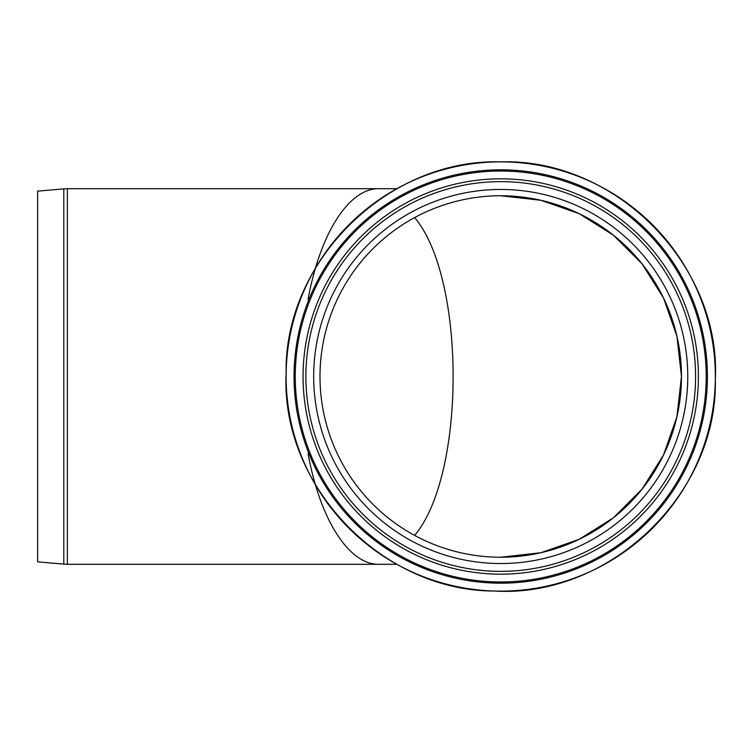 <?xml version="1.0" encoding="UTF-8"?>
<svg xmlns="http://www.w3.org/2000/svg" width="753" height="753" viewBox="0 0 753 753"><rect width="100%" height="100%" fill="white"/><g stroke="black" fill="none" stroke-linecap="round" stroke-linejoin="round"><path stroke-width="1.13" d="M500.726 195.761L540.946 200.298L579.142 213.664L613.413 235.2L642.036 263.814L663.562 298.084L676.928 336.28L681.465 376.5L676.928 416.72L663.562 454.916L642.036 489.186L613.413 517.8L579.142 539.336L540.946 552.702L500.726 557.239A180.739 180.739 0 0 1 319.997 376.5A180.739 180.739 0 0 1 500.726 195.761A180.739 180.739 0 0 1 681.465 376.5A180.739 180.739 0 0 1 500.726 557.239M396.822 188.702L378.985 188.702C349.053 188.09 320.166 233.129 308.081 299.242C320.166 233.129 349.053 188.09 378.985 188.702L67.365 188.702A40.944 40.944 0 0 0 63.798 188.862L63.798 564.138L67.365 564.298L67.365 188.702M67.365 564.298L378.985 564.298C349.053 564.91 320.166 519.871 308.081 453.767C320.166 519.871 349.053 564.91 378.985 564.298L396.831 564.298M414.639 217.589C465.938 278.309 465.938 474.691 414.639 535.411C465.938 474.691 465.938 278.309 414.639 217.589M63.798 564.138L37.65 561.851L37.65 191.149L63.798 188.862M303.054 376.5A197.681 197.681 0 0 1 599.567 205.305A197.681 197.681 0 0 1 599.567 547.695A197.681 197.681 0 0 1 303.054 376.5M305.878 376.5A194.858 194.858 0 0 1 500.726 181.642A194.858 194.858 0 0 1 695.584 376.5A194.858 194.858 0 0 1 500.726 571.358A194.858 194.858 0 0 1 305.878 376.5A194.858 194.858 0 0 1 500.726 181.642A194.858 194.858 0 0 1 695.584 376.5A194.858 194.858 0 0 1 500.726 571.358A194.858 194.858 0 0 1 305.878 376.5M297.736 306.819A214.624 214.624 0 0 0 295.647 439.771M373.959 549.681A214.624 214.624 0 0 0 443.103 583.236M545.454 586.408A214.624 214.624 0 0 0 617.272 556.721M702.229 450.379A214.624 214.624 0 0 0 704.45 308.984M622.882 200.034A214.624 214.624 0 0 0 552.024 168.098M449.626 168.051A214.624 214.624 0 0 0 379.456 199.423M500.726 161.876A214.624 214.624 0 0 0 286.102 376.5A214.624 214.624 0 0 0 500.726 591.124A214.624 214.624 0 0 0 715.35 376.5A214.624 214.624 0 0 0 500.726 161.876A214.624 214.624 0 0 0 286.102 376.5A214.624 214.624 0 0 0 500.726 591.124A214.624 214.624 0 0 0 715.35 376.5A214.624 214.624 0 0 0 500.726 161.876C388.049 158.422 283.975 260.999 286.14 373.13C280.455 485.139 381.253 590.926 493.987 591.02C608.951 598.324 717.731 494.382 715.322 379.87C721.327 265.489 615.869 158.186 500.726 161.876M295.261 376.5A205.465 205.465 0 0 0 603.464 554.443A205.465 205.465 0 0 0 603.464 198.557A205.465 205.465 0 0 0 295.261 376.5M500.726 563.536A187.036 187.036 0 0 1 338.746 282.977A187.036 187.036 0 0 1 662.706 282.977A187.036 187.036 0 0 1 500.726 563.536M294.046 376.5A206.68 206.68 0 0 0 500.726 583.18A206.68 206.68 0 0 0 707.415 376.5A206.68 206.68 0 0 0 500.726 169.82A206.68 206.68 0 0 0 294.046 376.5"/></g></svg>
